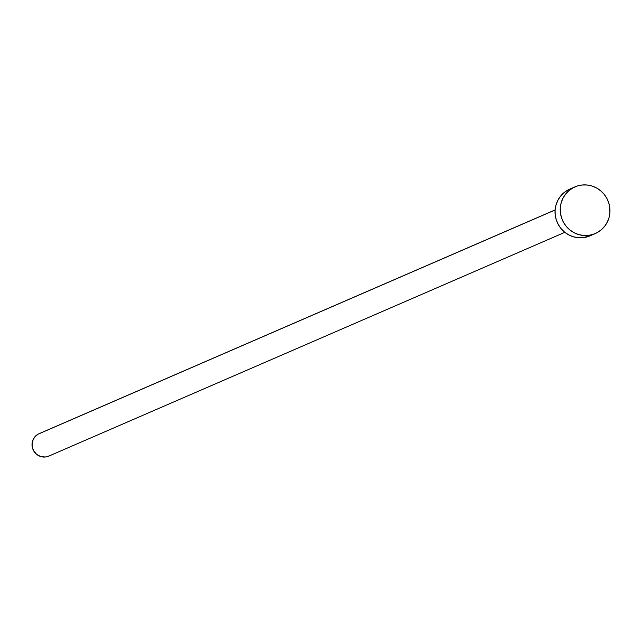 <?xml version="1.0" encoding="UTF-8"?>
<svg xmlns="http://www.w3.org/2000/svg" width="642" height="642" viewBox="0 0 642 642"><rect width="100%" height="100%" fill="white"/><g stroke="black" fill="none" stroke-linecap="round" stroke-linejoin="round"><path stroke-width="0.96" d="M555.121 209.91L39.09 433.687A12.214 11.885 66.6 0 0 38.103 434.169L555.113 209.974L38.103 434.169A12.214 11.885 66.6 0 0 33.288 450.13A12.214 11.885 66.6 0 0 48.816 456.101L564.84 232.332M574.975 186.878L569.783 189.125A25.455 24.757 66.6 0 0 567.729 190.136L572.921 187.889L567.729 190.136A25.455 24.757 66.6 0 0 557.689 223.4A25.455 24.757 66.6 0 0 590.038 235.831L595.23 233.576A25.455 24.757 -113.4 0 1 562.882 221.145A25.455 24.757 -113.4 0 1 572.921 187.889A25.455 24.757 -113.4 0 1 574.975 186.878A25.455 24.757 -113.4 0 1 607.324 199.309A25.455 24.757 -113.4 0 1 597.285 232.565A25.455 24.757 -113.4 0 1 595.23 233.576M590.142 235.783L582.864 237.7L577.993 237.7L573.194 236.738L568.652 234.844L564.535 232.083L561.02 228.576L558.227 224.443L556.269 219.853L555.218 214.982L555.113 210.014L555.964 205.143L557.737 200.553L560.362 196.42L563.732 192.905L567.729 190.136L572.191 188.234M597.285 232.565L592.823 234.474L588.064 235.445L583.185 235.453L578.386 234.482L573.844 232.589L569.735 229.828L566.212 226.321L563.419 222.188L561.461 217.606L560.41 212.735L560.306 207.759L561.156 202.888L562.93 198.298L565.554 194.165L568.924 190.65L572.921 187.889L577.391 185.979L582.15 185.008L587.021 185L591.82 185.971L596.362 187.865L600.479 190.626L603.994 194.133L606.786 198.258L608.744 202.848L609.796 207.719L609.9 212.687L609.049 217.566L607.276 222.156L604.652 226.289L601.281 229.804L597.285 232.565M48.953 456.045L45.373 457L40.727 456.534L36.578 454.303L33.544 450.636L32.1 446.094L32.461 441.367L34.572 437.178L38.103 434.169L40.141 433.286"/></g></svg>

